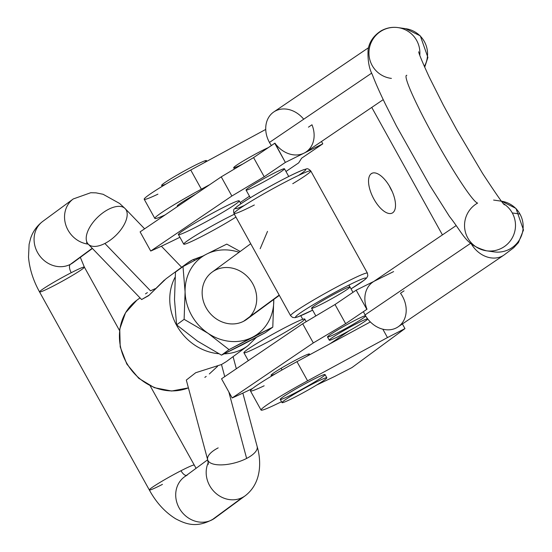 <?xml version="1.0" encoding="UTF-8"?>
<svg xmlns="http://www.w3.org/2000/svg" width="552" height="552" viewBox="0 0 552 552"><rect width="100%" height="100%" fill="white"/><g stroke="black" fill="none" stroke-linecap="round" stroke-linejoin="round"><path stroke-width="0.83" d="M371.758 107.412L442.428 234.897L371.758 107.412M351.983 367.563L404.968 328.599L387.469 337.576L307.588 380.825A47.569 3.05 151 0 0 264.76 406.458A47.569 3.05 151 0 0 274.772 404.961L281.548 401.739L274.772 404.961A47.569 3.05 -29 0 1 261.055 410.06A47.569 3.05 -29 0 1 307.588 380.825L387.469 337.576L382.819 329.178L387.469 337.576L404.968 328.599L351.983 367.563L334.491 376.547L351.983 367.563M316.606 385.054L334.491 376.547L316.606 385.054M293.395 393.817A25.613 1.642 -29 0 1 289.621 392.658A25.613 1.642 -29 0 1 324.976 374.511A25.613 1.642 -29 0 1 293.395 393.817M157.92 194.159A47.569 3.05 -29 0 1 147.908 195.656A47.569 3.05 -29 0 1 190.737 170.023L265.733 129.423L190.737 170.023L201.363 189.184L209.753 184.644L201.363 189.184L190.737 170.023A47.569 3.05 151 0 0 144.21 199.258L154.829 218.426A47.569 3.05 -29 0 1 201.363 189.184A47.569 3.05 151 0 0 159.625 214.031A47.569 3.05 151 0 0 165.069 214.942A47.569 3.05 -29 0 1 154.829 218.426M264.146 385.8A47.569 3.05 -29 0 1 254.134 387.29A47.569 3.05 -29 0 1 296.962 361.657L370.351 321.933L296.962 361.657L307.588 380.825L296.962 361.657A47.569 3.05 151 0 0 250.435 390.899L261.055 410.06M302.765 319.311L300.778 315.73L302.765 319.311M402.387 323.948L404.968 328.599L402.387 323.948M389.367 185.983A22.322 9.929 -117.2 0 0 392.175 191.454A22.322 9.929 62.8 0 1 389.367 185.983M371.227 173.728A22.322 9.929 62.8 0 1 394.425 197.802A22.322 9.929 62.8 0 1 380.431 208.097A22.322 9.929 62.8 0 1 371.227 173.728A22.322 9.929 -117.2 0 0 373.566 198.451A22.322 9.929 -117.2 0 0 392.217 213.065A22.322 9.929 -117.2 0 0 390.857 188.674A22.322 9.929 -117.2 0 0 371.834 173.349A22.322 9.929 -117.2 0 0 371.227 173.728L372.49 173.08L371.227 173.728M178.531 205.813A21.956 1.408 -29 0 1 195.801 194.104A21.956 1.408 151 0 0 177.233 206.006L177.509 206.51M261.752 345.152A34.762 2.229 -29 0 1 256.639 343.579A34.762 2.229 -29 0 1 304.614 318.952A34.762 2.229 -29 0 1 261.752 345.152M306.201 321.678L304.738 319.042A34.762 2.229 151 0 0 273.254 333.946A34.762 2.229 151 0 0 243.929 352.749L248.31 360.642M295.161 397.012A25.613 1.642 151 0 0 326.743 377.706A25.613 1.642 151 0 0 291.394 395.853A25.613 1.642 151 0 0 295.161 397.012A25.613 1.642 -29 0 1 282.031 402.608A25.613 1.642 -29 0 1 303.641 388.753A25.613 1.642 -29 0 1 326.839 377.775A25.613 1.642 -29 0 1 295.161 397.012M326.839 377.775L325.066 374.58A25.613 1.642 151 0 0 301.868 385.558A25.613 1.642 151 0 0 280.257 399.413L282.031 402.608M196.25 226.975A34.762 2.229 -29 0 1 191.13 225.402A34.762 2.229 -29 0 1 239.113 200.776A34.762 2.229 -29 0 1 196.25 226.975M201.556 236.553A34.762 2.229 -29 0 1 183.74 244.156A34.762 2.229 -29 0 1 201.197 232.137A34.762 2.229 -29 0 1 234.365 214.245A34.762 2.229 151 0 0 188.639 239.968A34.762 2.229 151 0 0 201.556 236.553A34.762 2.229 151 0 0 235.932 217.067A34.762 2.229 -29 0 1 201.556 236.553M240.865 203.798L239.237 200.866A34.762 2.229 151 0 0 207.752 215.77A34.762 2.229 151 0 0 178.427 234.572L183.74 244.156M206.848 161.301L206.448 160.584A25.613 1.642 151 0 0 183.25 171.569A25.613 1.642 151 0 0 161.639 185.424L162.164 186.369M165.959 184.085A25.613 1.642 -29 0 1 168.125 180.456A25.613 1.642 -29 0 1 197.14 164.261A25.613 1.642 -29 0 1 204.067 162.805M368.494 47.734L273.785 111.959A25.613 20.824 55.9 0 0 269.452 142.444A25.613 20.824 55.9 0 0 271.398 145.514A25.613 20.824 -124.1 0 1 269.452 142.444A25.613 20.824 -124.1 0 1 273.785 111.959A25.613 20.824 -124.1 0 1 303.71 119.211M308.451 127.167L311.977 124.773A25.613 20.824 -124.1 0 1 304.083 153.125L285.37 162.405L264.208 176.757L231.868 196.015L264.208 176.757L253.582 157.596L264.208 176.757L285.37 162.405L274.751 143.244L253.582 157.596L221.242 176.854L231.868 196.015L150.724 251.043A134.564 8.625 151 0 0 179.917 237.263A134.564 8.625 -29 0 1 150.724 251.043L140.105 231.874L150.724 251.043L231.868 196.015L221.242 176.854L140.105 231.874L221.242 176.854L253.582 157.596L274.937 143.147L285.37 162.405L304.083 153.125A25.613 20.824 -124.1 0 1 274.937 143.147A25.613 20.824 55.9 0 0 304.083 153.125A25.613 20.824 55.9 0 0 306.063 151.966L383.226 99.636M269.452 142.444L371.758 73.064L269.452 142.444M393.611 271.598L374.898 280.878L393.611 271.598M404.043 290.856L400.517 293.25A25.613 20.824 -124.1 0 1 397.468 327.267A25.613 20.824 -124.1 0 1 365.051 314.916L470.739 243.246L365.051 314.916A25.613 20.824 55.9 0 0 398.144 326.832L503.969 255.065A25.613 20.824 -124.1 0 1 471.118 243.57A25.613 20.824 55.9 0 0 503.969 255.065L513.684 247.744L518.418 242.611L523.489 229.984L515.982 208.415L501.526 201.197A25.613 25.468 98.1 0 1 518.687 240.996A25.613 25.468 98.1 0 1 494.095 251.884A25.613 25.468 -81.9 0 0 519.949 214.031A25.613 25.468 -81.9 0 0 501.526 201.197M455.917 225.747L372.917 282.037A25.613 20.824 55.9 0 0 367.004 309.23L345.649 323.679L313.308 342.937L232.164 397.964A134.564 8.625 151 0 0 252.575 388.484A134.564 8.625 -29 0 1 232.164 397.964L313.308 342.937L302.682 323.776L221.538 378.796L232.164 397.964L221.538 378.796L302.682 323.776L313.308 342.937L345.649 323.679L367.004 309.23A25.613 20.824 -124.1 0 1 374.898 280.878M330.027 343.758L349.126 330.814L330.027 343.758M365.741 316.096A21.956 1.408 -29 0 1 338.769 332.207A21.956 1.408 -29 0 1 334.629 331.78A21.956 1.408 -29 0 1 365.486 315.668A21.956 1.408 151 0 0 344.303 326.094A21.956 1.408 151 0 0 327.515 337.003L329.289 340.198A21.956 1.408 -29 0 1 347.443 328.523A21.956 1.408 -29 0 1 367.653 318.87A21.956 1.408 151 0 0 350.272 326.97A21.956 1.408 151 0 0 329.917 339.376A21.956 1.408 151 0 0 340.543 335.395A21.956 1.408 -29 0 1 329.289 340.198M275.11 373.987A21.956 1.408 -29 0 1 276.642 371.02A21.956 1.408 -29 0 1 301.978 356.909A21.956 1.408 -29 0 1 306.871 356.295A21.956 1.408 151 0 0 309.472 353.998A21.956 1.408 151 0 0 289.586 363.409A21.956 1.408 151 0 0 271.067 375.284A21.956 1.408 151 0 0 275.11 373.987M373.87 281.396L356.185 290.166L366.811 309.327L356.185 290.166L335.023 304.518L345.649 323.679L335.023 304.518L302.682 323.776L335.023 304.518L356.185 290.166L373.87 281.396M282.037 369.964L281.099 368.281L282.037 369.964M363.478 311.625A25.613 20.824 55.9 0 0 365.051 314.916A25.613 20.824 -124.1 0 1 363.478 311.625M494.095 251.884L486.422 250.794A25.613 25.468 -81.9 0 0 503.659 203.785A25.613 25.468 98.1 0 1 512.277 212.941L519.949 214.031L512.277 212.941A25.613 25.468 98.1 0 1 486.422 250.794A25.613 25.468 98.1 0 1 477.625 203.074A73.188 6.175 -119.3 0 1 435.687 140.167A73.188 6.175 -119.3 0 1 406.389 75.382A73.188 6.175 60.7 0 0 435.687 140.167A73.188 6.175 60.7 0 0 477.625 203.074M419.782 55.234A25.613 25.468 -81.9 0 0 398.013 27.6A25.613 25.468 98.1 0 1 419.782 55.234M406.81 75.32A73.188 6.175 60.7 0 0 406.389 75.382M424.357 66.461A25.613 25.468 -81.9 0 0 405.685 28.69A25.613 25.468 98.1 0 1 424.357 66.461M391.396 78.398A25.613 25.468 98.1 0 1 373.421 38.488A25.613 25.468 98.1 0 1 398.013 27.6C392.141 26.772 386.497 27.848 381.08 30.843C373.649 35.618 369.316 41.911 368.087 49.721C367.584 60.016 369.019 68.372 372.393 74.796C375.45 82.841 379.824 92.701 385.517 104.383L396.405 125.925L429.836 185.451L449.431 216.412C464.832 236.056 465.17 244.66 486.422 250.794M298.694 162.861L285.977 171.486L298.694 162.861L301.627 158.196L298.694 162.861M249.483 196.229L240.168 202.549L249.483 196.229M322.796 143.837L301.627 158.196L322.796 143.837L321.499 141.498L322.796 143.837L304.083 153.125L322.796 143.837M257.335 185.286A21.956 1.408 -29 0 1 254.099 184.292A21.956 1.408 -29 0 1 284.404 168.739A21.956 1.408 -29 0 1 257.335 185.286M288.737 176.474L284.48 168.795A21.956 1.408 151 0 0 264.594 178.206A21.956 1.408 151 0 0 246.075 190.081L250.332 197.761M242.873 163.972A21.956 1.408 -29 0 1 238.678 163.834A21.956 1.408 -29 0 1 268.279 147.632A21.956 1.408 151 0 0 246.502 159.086A21.956 1.408 151 0 0 233.682 167.725L234.4 169.015M367.701 318.932A21.956 1.408 -29 0 1 340.543 335.395A21.956 1.408 151 0 0 367.701 318.932M312.632 310.148A40.255 2.581 -29 0 1 303.4 310.859A40.255 2.581 -29 0 1 356.53 281.41A40.255 2.581 -29 0 1 351.037 288.862A40.255 2.581 151 0 0 356.53 281.41A40.255 2.581 151 0 0 303.4 310.859A40.255 2.581 151 0 0 312.632 310.148L297.852 316.882L295.023 317.662L292.629 317.448L290.607 315.709A43.912 2.815 -29 0 1 327.653 291.96A43.912 2.815 -29 0 1 367.418 273.13A43.912 2.815 151 0 0 327.653 291.96A43.912 2.815 151 0 0 290.607 315.709L233.958 213.5A43.912 2.815 -29 0 1 270.998 189.75A43.912 2.815 -29 0 1 310.769 170.927A43.912 2.815 151 0 0 270.998 189.75A43.912 2.815 151 0 0 233.958 213.5C233.358 210.76 233.586 209.173 234.635 208.725L236.801 206.738C240.389 203.936 246.634 199.907 255.535 194.642C276.718 182.353 292.684 174.066 303.427 169.781L306.263 168.988C307.298 168.312 308.796 168.96 310.769 170.927A43.912 2.815 -29 0 1 292.746 183.699M322.837 303.462A21.956 1.408 -29 0 1 319.608 302.468A21.956 1.408 -29 0 1 349.913 286.916A21.956 1.408 -29 0 1 322.837 303.462A21.956 1.408 151 0 0 349.989 286.971A21.956 1.408 151 0 0 330.103 296.383A21.956 1.408 151 0 0 311.583 308.257A21.956 1.408 151 0 0 322.837 303.462M254.341 204.992A43.912 2.815 -29 0 1 233.958 213.5M298.425 175.481A40.255 2.581 151 0 0 293.816 173.997A40.255 2.581 151 0 0 245.543 200.755A40.255 2.581 151 0 0 244.363 205.447M260.185 248.704L267.52 231.371M279.188 295.099L243.591 321.278L279.188 295.099M188.411 387.877L171.631 391.03L154.312 387.67L138.704 378.265L126.822 364.065L120.212 346.911L119.749 329.033L125.532 312.756L136.82 300.247A51.232 45.768 53.7 0 0 127.091 363.761A51.232 45.768 53.7 0 0 188.404 387.856A51.232 45.768 -126.3 0 1 127.091 363.761A51.232 45.768 -126.3 0 1 136.82 300.247L140.029 297.894M150.503 290.835L104.873 243.466A25.613 12.862 -43.9 0 1 88.258 244.156A25.613 12.862 -43.9 0 1 97.78 217.122A25.613 12.862 -43.9 0 1 125.152 208.615A25.613 12.862 -43.9 0 1 123.558 225.685A25.613 12.862 -43.9 0 1 104.873 243.466L150.503 290.835L155.229 288.661M256.3 337.486L247.862 345.766A51.232 45.768 -126.3 0 1 224.188 353.853A51.232 45.768 53.7 0 0 247.862 345.766L226.72 361.318M218.751 353.715A51.232 45.768 -126.3 0 1 175.087 277.235A51.232 45.768 53.7 0 0 218.751 353.715M183.395 266.354A51.232 45.768 -126.3 0 1 187.156 263.228A51.232 45.768 -126.3 0 1 192.724 259.785A51.232 45.768 53.7 0 0 187.156 263.228A51.232 45.768 53.7 0 0 183.395 266.354M192.931 259.675A51.232 45.768 53.7 0 0 192.724 259.785A3.657 1.628 62.8 0 1 192.82 259.723L187.156 263.228L166.014 278.781L149.13 295.175L141.616 299.543M145.486 293.871L147.384 292.594M221.49 364.52L224.733 376.637L221.49 364.52L195.705 372.724L186.314 380.066L195.705 372.724L221.49 364.52L226.265 361.65M217.564 366.328L209.332 373.959M206.2 376.416L204.84 377.382M228.832 391.954L246.634 458.429A25.613 10.019 -15 0 0 257.149 446.527A25.613 10.019 165 0 1 246.634 458.429L228.832 391.954M186.321 380.066L207.662 459.781A25.613 10.019 -15 0 0 246.634 458.429A25.613 10.019 165 0 1 207.662 459.781A25.613 10.019 165 0 1 218.178 447.879M181.001 470.732A25.613 1.642 -29 0 1 194.131 465.129A25.613 1.642 151 0 0 181.001 470.732A7.321 3.257 -117.2 0 0 186.355 475.458A7.321 3.257 62.8 0 1 181.001 470.732A25.613 1.642 151 0 0 149.323 489.969A25.613 1.642 -29 0 1 181.001 470.732M119.542 330.558L84.366 267.106A25.613 1.642 151 0 0 71.236 272.709A25.613 1.642 151 0 0 39.558 291.946A25.613 1.642 -29 0 1 71.236 272.709A25.613 1.642 -29 0 1 84.366 267.106A25.613 1.642 -29 0 1 52.688 286.343A25.613 1.642 -29 0 1 39.558 291.946L149.323 489.969A25.613 1.642 -29 0 0 162.46 484.373M208.394 464.239L207.662 459.781L184.409 476.893A25.613 22.887 53.7 0 0 180.111 509.579A25.613 22.887 53.7 0 0 211.975 519.887L242.438 497.476A25.613 22.887 53.7 0 0 245.226 495.758A25.613 22.887 -126.3 0 1 242.438 497.476L211.975 519.887A25.613 22.887 53.7 0 0 214.762 518.162A25.613 22.887 -126.3 0 1 211.975 519.887A25.613 22.887 -126.3 0 1 180.111 509.579A25.613 22.887 -126.3 0 1 184.409 476.893A25.613 22.887 -126.3 0 1 187.19 475.168M242.438 497.476A25.613 22.887 -126.3 0 1 214.238 491.763A25.613 22.887 -126.3 0 1 208.27 462.645A25.613 22.887 53.7 0 0 214.238 491.763A25.613 22.887 53.7 0 0 242.438 497.476M202.729 256.114L192.82 259.723A3.657 1.628 62.8 0 1 194.594 260.371A3.657 1.628 -117.2 0 0 192.82 259.723A3.657 1.628 -117.2 0 0 192.724 259.785M70.346 264.367A25.613 22.887 -126.3 0 1 38.474 254.058A25.613 22.887 -126.3 0 1 42.773 221.38A25.613 22.887 53.7 0 0 38.474 254.058A25.613 22.887 53.7 0 0 70.346 264.367A7.321 3.257 -117.2 0 0 71.236 272.709A7.321 3.257 62.8 0 1 70.346 264.367A25.613 22.887 53.7 0 0 73.126 262.648A25.613 22.887 -126.3 0 1 70.346 264.367L92.225 248.276L70.346 264.367M88.237 244.136A25.613 22.887 -126.3 0 1 65.909 225.313A25.613 22.887 -126.3 0 1 73.237 198.968A25.613 22.887 53.7 0 0 65.909 225.313A25.613 22.887 53.7 0 0 88.237 244.136M39.558 291.946C33.203 280.471 29.518 268.838 28.511 257.06L29.104 244.357L30.588 238.471C32.816 231.592 36.88 225.892 42.773 221.38L73.237 198.968L90.721 192.731L96.027 192.855L103.093 194.276L119.653 203.495L125.152 208.615A25.613 12.862 136.1 0 0 97.78 217.122A25.613 12.862 136.1 0 0 88.258 244.156L141.629 299.557L148.667 295.637L164.379 280.03M174.501 299.612L175.474 272.101L174.501 299.612L176.599 324.859L174.501 299.612M197.512 341.136L176.599 324.859L197.512 341.136L221.504 355.15L197.512 341.136M241.852 345.041L221.504 355.15L265.27 332.677L241.852 345.041M252.443 337.251L272.791 327.15L273.764 299.639A47.569 42.497 -126.3 0 1 252.443 337.251A47.569 42.497 -126.3 0 1 208.111 333.339L229.025 349.616L252.443 337.251A47.569 42.497 53.7 0 0 273.764 299.639A47.569 42.497 53.7 0 0 273.757 299.46A47.569 42.497 -126.3 0 1 273.764 299.639L272.791 327.15L229.025 349.616L221.504 355.15L229.025 349.616L208.111 333.339A47.569 42.497 -126.3 0 1 185.092 291.822L184.12 319.332L208.111 333.339A47.569 42.497 53.7 0 0 252.443 337.251M182.988 266.575L185.092 291.822A47.569 42.497 -126.3 0 1 206.413 254.21L182.988 266.575L175.474 272.101L182.988 266.575L206.413 254.21A47.569 42.497 -126.3 0 1 239.071 252.298A47.569 42.497 53.7 0 0 206.413 254.21A47.569 42.497 53.7 0 0 185.092 291.822A47.569 42.497 53.7 0 0 208.111 333.339L184.12 319.332L176.599 324.859L184.12 319.332L185.092 291.822L182.988 266.575M226.762 244.108L206.413 254.21L226.762 244.108L240.189 251.47L226.762 244.108M215.266 270.176A29.277 26.151 -126.3 0 1 256.714 298.135A29.277 26.151 -126.3 0 1 216.308 318.877A29.277 26.151 -126.3 0 1 215.266 270.176A29.277 26.151 53.7 0 0 208.359 311.224A29.277 26.151 53.7 0 0 249.601 316.862M265.27 332.677L272.791 327.15L265.27 332.677M271.529 376.112L271.067 375.284M309.851 354.681L309.472 353.998M493.619 200.072L501.292 201.163M504.569 204.771L504.604 204.813C503.941 205.261 496.607 194.808 482.593 173.445L456.897 130.044L443.346 105.135L429.173 76.963C422.494 62.417 418.996 54.02 418.685 51.771L418.692 51.819M424.695 67.227L427.897 57.422L420.32 35.88L405.685 28.69L398.013 27.6M315.841 315.937L311.583 308.257M352.969 292.346L348.94 285.08M351.044 288.868L364.548 279.919L366.645 278.015L367.825 275.772L367.418 273.13L310.769 170.927M250.712 243.736L212.085 272.15M279.333 295.368L246.778 319.311M233.082 356.64L236.332 368.771M242.845 393.114L257.149 446.527C260.296 456.759 263.732 481.516 245.226 495.758L214.762 518.162C196.781 529.016 185.403 523.807 175.722 518.825C165.02 512.208 156.223 502.589 149.323 489.969M196.07 468.317L150.192 385.862M80.337 257.342L84.366 267.106M92.405 248.462L73.126 262.648M87.368 242.997L86.498 242.583L88.258 244.156M181.663 267.272L161.37 246.206M144.617 228.818L125.152 208.615"/></g></svg>
